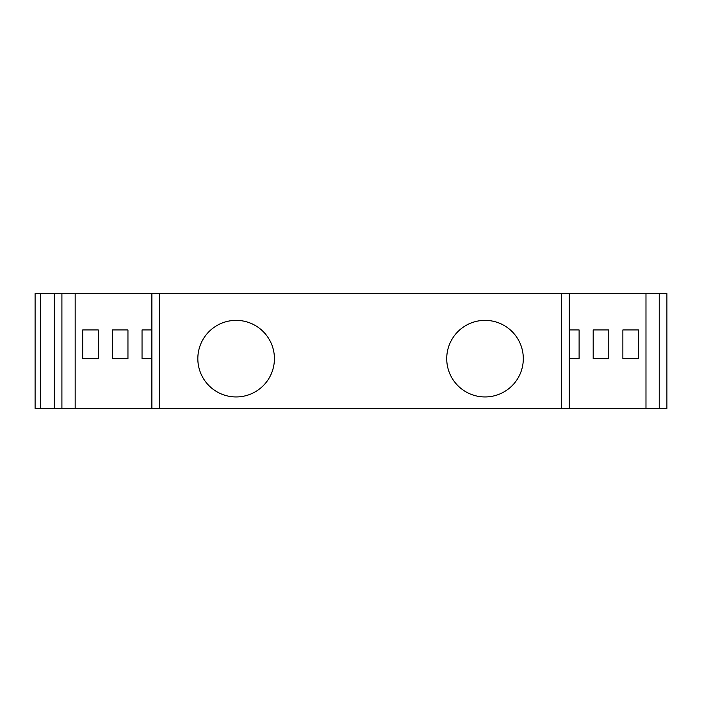 <?xml version="1.0" encoding="UTF-8"?>
<svg xmlns="http://www.w3.org/2000/svg" width="702" height="702" viewBox="0 0 702 702"><rect width="100%" height="100%" fill="white"/><g stroke="black" fill="none" stroke-linecap="round" stroke-linejoin="round"><path stroke-width="1.05" d="M485.021 320.366A38.294 38.294 0 0 0 446.726 358.661A38.294 38.294 0 0 0 485.021 396.946A38.294 38.294 0 0 0 523.306 358.661A38.294 38.294 0 0 0 485.021 320.366M236.126 320.366A38.294 38.294 0 0 0 197.832 358.661A38.294 38.294 0 0 0 236.126 396.946A38.294 38.294 0 0 0 274.421 358.661A38.294 38.294 0 0 0 236.126 320.366M569.261 329.94L579.106 329.94L579.106 358.661L569.261 358.661M593.19 329.94L593.19 358.661L608.783 358.661L608.783 329.94L593.19 329.94L593.19 358.661M622.867 329.94L622.867 358.661L638.46 358.661L638.46 329.94L622.867 329.94L622.867 358.661M151.886 329.94L142.041 329.94L142.041 358.661L151.886 358.661M127.957 329.94L127.957 358.661L112.364 358.661L112.364 329.94L127.957 329.94L127.957 358.661M98.28 329.94L98.28 358.661L82.687 358.661L82.687 329.94L98.28 329.94L98.28 358.661M659.239 408.432L659.239 293.568L666.9 293.568L666.9 408.432L569.261 408.432L569.261 293.568L35.1 293.568L35.1 408.432L40.707 408.432L40.707 293.568M645.98 408.432L645.98 293.568L569.261 293.568M569.261 408.432L151.886 408.432L151.886 293.568M159.547 408.432L159.547 293.568M151.886 408.432L75.167 408.432L75.167 293.568M75.167 408.432L61.908 408.432L61.908 293.568M61.908 408.432L54.247 408.432L54.247 293.568M54.247 408.432L40.707 408.432M659.239 293.568L645.98 293.568M561.6 408.432L561.6 293.568"/></g></svg>
